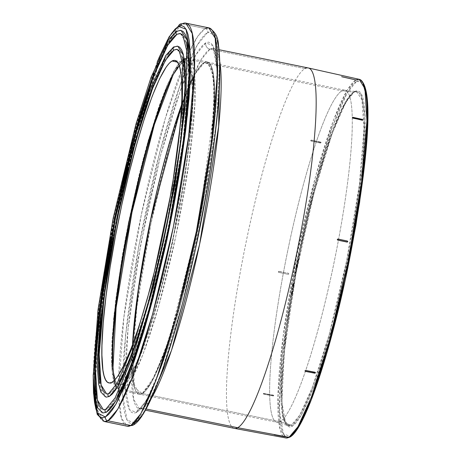 <?xml version="1.0" encoding="UTF-8"?>
<svg xmlns="http://www.w3.org/2000/svg" width="461" height="461" viewBox="0 0 461 461"><rect width="100%" height="100%" fill="white"/><g stroke="black" fill="none" stroke-linecap="round" stroke-linejoin="round"><path stroke-width="0.35" stroke-dasharray="2.31 1.73" d="M188.365 58.121L184.913 58.605A1.613 1.585 61.3 0 0 183.057 59.861A1.613 1.585 -118.7 0 1 184.913 58.605L173.048 75.022A169.579 23.897 101.6 0 1 184.913 58.605L204.217 62.552A169.579 23.897 -78.4 0 0 181.674 104.572L187.702 89.14L194.968 74.019L187.708 89.129L181.674 104.584L195.349 73.351L204.217 62.563L207.3 62.074L212.659 70.729L214.503 100.291L209.669 156.481L196.951 231.797L179.64 304.583L163.131 356.324L150.626 383.811L142.259 393.619L151.133 382.82L164.819 351.564L182.723 292.827L200.506 213.178L211.876 137.032L214.382 86.72L210.614 65.007L204.217 62.563L201.394 64.811L198.305 68.643L194.968 74.008L198.299 68.654L201.394 64.822L204.217 62.563L206.741 61.895L204.217 62.552L184.913 58.605A169.579 23.897 101.6 0 1 187.927 58A169.579 23.897 101.6 0 1 189.298 58.61A169.579 23.897 101.6 0 1 178.309 224.167A169.579 23.897 101.6 0 1 122.954 389.683A1.613 1.585 -118.7 0 1 121.687 387.787L115.348 385.361L111.62 363.856L114.098 314.016L125.363 238.596L142.979 159.696L160.71 101.518L174.264 70.556L183.057 59.861L185.553 59.198L187.736 60.126L189.575 62.633L191.056 66.684L192.162 72.256L192.888 79.28L193.165 97.432L192.715 108.381L190.658 133.5L184.849 177.347L179.381 209.046L169.308 257.278L157.783 302.629L149.773 329.315L141.861 351.945L138.041 361.459L130.849 376.435L127.547 381.754L124.482 385.546L121.687 387.787L119.186 388.444L117.008 387.517L115.164 385.016L113.683 380.959L112.576 375.387L111.85 368.362L111.516 359.937L112.023 339.261L115.676 300.215L122.482 254.599L128.498 222.456L139.159 174.725L146.961 145.013L158.953 106.451L166.698 86.184L173.895 71.207L177.197 65.888L180.263 62.097L183.075 59.849M112.945 368.783L115.619 385.131L119.946 390.283L122.954 389.683A169.579 23.897 101.6 0 1 121.445 390.265A169.579 23.897 101.6 0 1 119.946 390.283A169.579 23.897 101.6 0 1 112.945 368.783M350.13 253.129L349.38 256.979L350.026 253.112L349.3 256.742L350.089 254.875L350.026 253.112L349.311 256.95L350.13 253.129M353.702 234.044L352.844 237.87L353.599 234.021L352.867 237.444L353.057 237.813L353.587 236.165L353.599 234.021L352.884 237.859L353.702 234.044M353.247 234.217L353.351 234.234A2.95 0.415 -78.4 0 0 352.711 237.225A2.95 0.415 -78.4 0 0 352.751 238.856A2.95 0.415 -78.4 0 0 352.803 238.844L352.7 238.821A2.95 0.415 101.6 0 1 352.648 238.833A2.95 0.415 101.6 0 1 352.607 237.202A2.95 0.415 101.6 0 1 353.247 234.217L352.527 238.014L352.59 238.775L352.861 238.631L354.255 232.799L353.305 233.318L353.23 234.303L353.408 233.341L354.359 232.822L352.803 238.844L353.247 234.217M133.033 425.163A3.227 3.175 61.3 0 0 134.6 422.979L145.071 410.244L161.212 373.358L182.343 304.047L203.324 210.066L216.745 120.223L219.701 60.852L215.252 35.232L207.704 32.345A3.227 3.175 61.3 0 0 205.162 28.553L182.21 23.863A3.227 3.175 61.3 0 0 180.055 24.185M185.818 23.136L182.21 23.863L205.162 28.553A203.313 28.645 -78.4 0 0 188.941 52.375A203.313 28.645 -78.4 0 0 118.667 395.855A203.313 28.645 -78.4 0 0 127.271 426.212L121.45 418.127L118.563 391.452M308.19 67.94A183.951 25.92 -78.4 0 0 304.923 68.591L209.974 49.166A5.376 5.29 -118.7 0 1 205.739 42.85L195.833 54.905L180.556 89.803L160.566 155.386L140.709 244.318L128.014 329.333L125.213 385.511L129.426 409.748L136.565 412.48A5.376 5.29 -118.7 0 1 142.766 408.296L139.499 408.947L133.684 399.554L131.685 367.475L136.929 306.479L150.73 224.732L169.527 145.722L187.437 89.567L201.019 59.734L209.974 49.166A183.951 25.92 101.6 0 1 213.241 48.514A183.951 25.92 101.6 0 1 219.857 62.137M354.832 91.33L361.309 93.808L365.118 115.774L362.582 166.692L351.08 243.736L333.084 324.337L314.967 383.777L301.119 415.401L292.141 426.327A1.078 1.06 61.3 0 0 291.387 425.088L299.748 415.188L312.449 387.171L329.194 334.432L346.678 260.477L359.355 184.533L363.988 128.515L361.925 99.57L356.416 91.532L353.685 92.183A1.078 1.06 61.3 0 0 354.832 91.33L351.979 93.618L348.85 97.496L341.889 109.856L334.219 127.945L326.14 151.064L317.963 178.321L309.994 208.677L302.543 240.953L295.893 273.92L290.309 306.311L285.999 336.876L283.129 364.438L281.809 387.943L282.092 406.487L282.835 413.667L283.97 419.354L285.48 423.498L287.359 426.056L289.589 427.001L292.141 426.327L294.994 424.045L298.129 420.167L301.5 414.733L308.847 399.439L316.759 378.735L324.93 353.426L333.044 324.481L340.794 293.012L347.876 260.229L354.019 227.394L358.992 195.764L362.6 166.559L364.703 140.905L365.164 129.72L364.882 111.176L364.138 103.996L363.009 98.308L361.493 94.165L359.615 91.606L357.39 90.661L354.832 91.33A1.078 1.06 -118.7 0 1 353.685 92.183A170.518 24.024 -78.4 0 0 297.212 262.695A170.518 24.024 -78.4 0 0 288.067 425.618A170.518 24.024 -78.4 0 0 291.387 425.088L280.006 421.706L142.374 393.544A169.475 23.88 101.6 0 1 139.366 394.143A169.475 23.88 101.6 0 1 132.624 344.632L133.529 383.172L139.366 394.143L142.374 393.544L280.006 421.706A169.475 23.88 101.6 0 1 276.709 422.23A169.475 23.88 101.6 0 1 285.803 260.304A169.475 23.88 101.6 0 1 341.929 90.834A169.475 23.88 -78.4 0 0 285.601 261.335A169.475 23.88 -78.4 0 0 276.998 422.305A169.475 23.88 -78.4 0 0 280.006 421.706L291.387 425.088A170.518 24.024 -78.4 0 0 348.262 252.495A170.518 24.024 -78.4 0 0 356.416 91.532A170.518 24.024 -78.4 0 0 353.685 92.183L341.929 90.834L353.685 92.183L345.445 101.875L332.969 129.178L316.505 180.556L299.149 253.083L286.246 328.676L281.152 385.719L282.8 416.237L288.067 425.618L291.387 425.088A1.078 1.06 -118.7 0 1 292.141 426.327L285.67 423.855L281.855 401.883L284.391 350.971L295.893 273.92L313.895 193.326L332.012 133.886L345.854 102.256L354.832 91.33M290.24 436.498A1.078 1.06 -118.7 0 1 289.727 437.178A1.078 1.06 61.3 0 0 290.246 436.446L290.436 436.342M362.807 82.605L356.728 81.211A1.078 1.06 61.3 0 0 355.898 79.955L341.411 76.774M150.937 399.024A183.951 25.92 101.6 0 1 142.766 408.296L145.993 408.959L142.766 408.296A183.951 25.92 101.6 0 1 139.499 408.947A183.951 25.92 101.6 0 1 148.834 234.234A183.951 25.92 101.6 0 1 209.974 49.166L304.923 68.591A183.951 25.92 -78.4 0 0 243.783 253.659A183.951 25.92 -78.4 0 0 234.447 428.378M208.775 27.833A203.313 28.645 -78.4 0 0 205.162 28.553A3.227 3.175 -118.7 0 1 207.704 32.345L210.683 31.561L213.282 32.668L215.471 35.647L217.235 40.482M181.069 30.403L177.606 31.094A1.613 1.585 61.3 0 0 176.54 31.25M180.424 33.567L186.492 43.374L188.584 76.86L183.103 140.53L168.697 225.861L149.082 308.334L130.382 366.956L116.207 398.097L106.86 409.126A1.613 1.585 61.3 0 0 105.794 409.287M177.837 46.209L174.656 46.849A1.613 1.585 61.3 0 0 173.595 47.005M177.191 49.373L182.752 58.357L184.665 89.031L179.646 147.347L166.45 225.51L148.482 301.056L131.35 354.745L118.368 383.275L109.804 393.377A1.613 1.585 61.3 0 0 108.738 393.533M182.441 63.157A164.589 23.188 -78.4 0 0 179.26 65.814L182.441 63.157L177.387 62.126L182.441 63.157L184.89 62.512L187.022 63.422L188.826 65.871L190.278 69.847L191.361 75.304L192.404 90.442L191.903 110.709L189.886 135.315L186.423 163.332L181.657 193.666L172.46 240.965L161.54 286.788L149.825 327.195L142.074 349.369L134.721 366.714L131.281 373.364L128.043 378.573L125.04 382.296L122.303 384.486L111.867 382.353L122.303 384.486A164.589 23.188 -78.4 0 0 173.469 236.263A164.589 23.188 -78.4 0 0 189.454 67.294A164.589 23.188 -78.4 0 0 185.362 62.575A164.589 23.188 -78.4 0 0 182.441 63.157M115.043 379.697A164.589 23.188 -78.4 0 0 119.382 385.068A164.589 23.188 -78.4 0 0 122.303 384.486L119.854 385.131L117.716 384.22L115.913 381.771L115.043 379.697M344.937 90.235A169.475 23.88 -78.4 0 0 341.929 90.834A169.475 23.88 101.6 0 1 344.644 90.189A169.475 23.88 101.6 0 1 336.536 250.167A169.475 23.88 101.6 0 1 280.006 421.706A169.475 23.88 -78.4 0 0 336.334 251.199A169.475 23.88 -78.4 0 0 344.937 90.235L207.3 62.074A169.475 23.88 101.6 0 0 204.292 62.679L341.929 90.834L204.292 62.679L195.389 73.524L181.657 104.964A169.475 23.88 101.6 0 1 204.292 62.679L204.217 62.563A169.579 23.897 -78.4 0 1 207.231 61.953A169.579 23.897 -78.4 0 1 198.622 223.02A169.579 23.897 -78.4 0 1 142.259 393.631L139.735 394.293L137.534 393.36L135.678 390.824L134.186 386.727L133.062 381.103L131.996 365.51L132.509 344.632L131.99 365.515L133.062 381.114L134.18 386.739L135.678 390.83L137.534 393.36L139.735 394.282L142.259 393.619L134.399 387.499L132.486 344.989A169.579 23.897 -78.4 0 0 139.251 394.23A169.579 23.897 -78.4 0 0 142.259 393.631L122.954 389.683L142.259 393.631L145.082 391.372L148.177 387.54L155.052 375.323L162.629 357.442L170.616 334.6L174.667 321.576L186.578 277.66L197.343 229.474L203.41 197.02L208.326 165.764L211.893 136.9L213.973 111.545L214.486 90.667L213.414 75.068L212.296 69.444L210.798 65.353L208.942 62.823L206.741 61.889L208.942 62.834L210.798 65.358L212.291 69.455L213.414 75.08L214.486 90.673L213.967 111.55L211.887 136.905L208.326 165.77L200.506 213.178L193.937 245.753L186.578 277.655L178.701 307.654L170.616 334.594L162.629 357.436L155.052 375.312L148.177 387.528L145.082 391.36L142.374 393.544A169.475 23.88 101.6 0 0 198.703 223.043A169.475 23.88 101.6 0 0 207.3 62.074L213.46 75.437L214.025 110.461L198.599 223.141L169.354 338.449L154.493 376.453L142.311 393.556L139.366 394.143L276.998 422.305M284.812 436.481L274.595 434.654M359.211 79.315A183.029 25.787 -78.4 0 0 355.898 79.955A183.029 25.787 -78.4 0 0 295.023 264.32A183.029 25.787 -78.4 0 0 285.837 437.95L280.029 428.747L277.995 396.996L283.163 336.415L296.872 255.042L315.583 176.275L333.441 120.252L346.972 90.489L355.898 79.955A1.078 1.06 -118.7 0 1 356.728 81.211L359.436 80.502L361.799 81.505L363.792 84.213L365.394 88.61M352.4 117.59L362.231 119.537L362.703 120.108M347.098 242.077L347.715 241.656L347.294 241.022L337.965 239.069L347.294 241.022L347.715 241.449L347.306 242.077M314.788 373.07L305.389 371.255L305.003 370.748L305.389 371.387L314.788 373.07L315.439 372.765L314.788 373.07M312.103 397.624L307.965 407.933M300.174 424.155L296.596 429.911M293.277 434.026L290.246 436.446L287.537 437.161L285.18 436.158L283.187 433.444L281.579 429.053L280.38 423.019L279.233 406.285L279.781 383.88L282.017 356.676L285.837 325.708L291.11 292.17L297.627 257.347L305.136 222.588L313.353 189.217L321.957 158.521L330.623 131.685L339.008 109.73L343.001 100.855L346.805 93.508L350.383 87.746L353.702 83.637L356.728 81.211L347.208 92.799L332.525 126.337L313.313 189.367L294.227 274.837L282.028 356.537L279.337 410.526L283.382 433.824L290.246 436.446M293.219 284.754L292.804 286.068L293.029 284.281L292.712 286.644L293.063 285.803L293.202 286.46L293.611 285.203L293.784 283.048L293.45 285.52L293.167 285.97L293.219 284.754L292.908 286.091L293.196 284.149L292.85 286.097L293.398 283.642L292.862 286.656L293.167 285.826L293.242 286.569L293.853 284.541L293.888 283.071L293.34 286.05L293.305 284.679L293.34 286.05L293.409 284.702L292.85 286.097L293.219 284.754M292.332 288.442L292.009 289.86L292.954 288.943L293.04 288.425L292.193 289.254L292.332 288.442M292.383 291.122L292.049 293.507L291.715 293.87L292.044 291.917L291.11 295.126L291.819 292.666L291.634 294.585L292.061 293.795L292.383 291.122L291.922 294.055L292.147 291.94L291.11 295.126L292.044 291.917L291.922 294.055L292.383 291.122L292.505 292.286L291.865 294.544L291.801 293.305L291.836 294.579M295.622 272.532L295.495 274.358L294.55 275.741L295.489 274.675L295.904 272.094L295.201 272.284L295.103 272.803L295.835 272.514L295.772 273.638L294.66 275.764L295.173 275.488L295.853 273.621L295.985 272.03L295.201 272.284L295.985 272.03L295.853 273.621L295.173 275.488L294.55 275.741L294.648 275.217L295.415 274.842L295.772 273.638L295.835 272.514L295.103 272.803L295.829 272.514M296.319 269.097L295.876 271.08L296.319 269.097M297.316 263.294L296.901 267.317L297.449 264.332L297.218 263.364L296.066 268.481L297.074 263.992L297.253 265.208L296.579 268.365L297.293 266.06L297.42 263.317L296.066 268.481L297.316 263.294L297.351 265.755L296.579 268.365L297.207 266.112L296.717 267.985L297.212 263.848L297.207 266.112L297.437 264.205L297.212 263.848L296.423 266.21L297.212 263.848M298.325 260.165L297.99 257.981L298.14 260.24L297.063 262.637L298.434 260.188L297.99 257.981L298.325 260.165M299.039 254.847L299.575 253.976L298.82 253.919L298.359 257.198L299.149 254.87L298.423 257.18L298.924 253.942L299.679 253.999L299.149 254.87L299.679 253.999L298.82 253.919L299.679 253.999L299.569 254.524L299.12 254.472L298.866 256.195L299.039 254.847M351.559 248.352L351.253 249.378L351.559 248.352M351.253 249.983L350.066 250.634L349.887 251.591L351.075 250.945L351.253 249.983L350.066 250.634L349.887 251.591L350.066 250.634L351.253 249.983L351.178 250.963L351.253 249.983M352.561 240.417L351.449 243.247L351.236 244.37L351.899 244.007L350.516 248.214L352.187 243.852L352.365 242.895L351.668 243.275L353.04 239.294L352.089 239.812L351.91 240.769L352.561 240.417L351.236 244.37L352.665 240.435L351.91 240.769L352.561 240.417M354.642 231.883L354.763 230.091L354.423 231.14L353.633 231.572L353.454 232.534L354.642 231.883L354.584 231.053L354.924 230.944L354.584 231.053L354.601 230.177L353.454 232.534L354.642 231.883M351.27 248.508L350.372 248.998L350.193 249.96L351.092 249.464L351.27 248.508L350.372 248.998L350.193 249.96L350.372 248.998L351.27 248.508L351.196 249.487L351.27 248.508M348.954 257.146L348.418 258.298L349.605 257.653L350.32 252.196L348.418 258.298L349.605 257.653L349.784 256.691L349.709 257.67L348.522 258.321L350.314 252.173L349.709 257.67L348.418 258.298L348.954 257.146A2.95 0.415 101.6 0 1 349.496 253.93A2.95 0.415 101.6 0 1 350.262 252.138A2.95 0.415 101.6 0 1 350.302 253.769A2.95 0.415 101.6 0 1 349.663 256.754L349.766 256.777A2.95 0.415 -78.4 0 0 350.406 253.792A2.95 0.415 -78.4 0 0 350.366 252.161A2.95 0.415 -78.4 0 0 349.599 253.953A2.95 0.415 -78.4 0 0 349.058 257.163L348.954 257.146M362.744 119.987L362.231 119.537L352.936 117.325L352.354 117.711M341.532 76.705L351.72 79.021M341.359 76.491L351.76 78.814L341.451 76.561M310.737 140.691L311.066 141.026L310.674 140.507L311.331 140.081L310.674 140.375L311.066 140.893L320.453 142.922L321.11 142.628L320.718 142.109L321.104 142.76L320.453 143.054L321.11 142.628L320.718 142.109L311.331 140.081L310.766 140.23L310.737 140.691L310.674 140.375M310.731 140.83L310.674 140.507L311.066 141.026L320.453 143.054L321.115 142.599L311.325 140.219L310.674 140.507M278.409 272.174L278.79 272.382L278.363 271.748L278.986 271.333L278.329 271.771L278.755 272.399L288.171 274.307L288.793 273.886L288.402 273.24L288.828 273.869L288.171 274.307L288.793 273.886L288.367 273.258L278.951 271.35L278.404 271.575L278.409 272.174M278.628 271.385L278.986 271.333L278.363 271.748L278.79 272.382L288.206 274.289L288.828 273.869L288.528 274.255M263.415 393.976L263.778 394.149L263.317 393.55L263.848 393.308L263.266 393.711L263.778 394.149L273.212 395.941L273.748 395.705L273.281 395.1L273.799 395.544L273.212 395.941L273.748 395.705L273.229 395.267L263.796 393.469L263.415 393.976M263.317 393.55L263.836 393.982L273.264 395.78L273.799 395.544L273.212 395.941L263.778 394.149L273.264 395.78M234.511 428.39A183.951 25.92 101.6 0 1 243.736 253.884A183.951 25.92 101.6 0 1 304.923 68.591M284.823 436.504L274.307 434.769M288.828 273.869L288.402 273.24L278.548 271.431M273.799 395.544L273.281 395.1L263.479 393.337M274.963 434.602L274.566 434.55M104.906 393.095L107.188 394.069L109.804 393.377L112.732 391.032L115.942 387.061L119.399 381.495M123.075 374.39L126.931 365.809M135.044 344.592L143.417 318.649L155.772 273.096L166.934 223.118L173.232 189.465L180.36 141.694L183.305 113.441L184.654 89.342L184.717 79.154L183.605 62.978M182.447 57.147L180.896 52.9L178.966 50.278M171.676 49.235L174.656 46.849L165.937 57.135L152.718 86.184L135.275 140.864L116.973 217.794L103.535 297.391L98.424 356.779L100.377 388.012L106.036 397.163M109.804 393.377L106.681 393.999M101.506 408.821L104.002 409.881L106.86 409.126L110.052 406.573L113.556 402.234L117.33 396.155M121.347 388.398L125.553 379.034M134.41 355.869L138.968 342.287L148.119 311.78L157.04 277.816L165.378 241.691L176.102 186.509L181.669 151.116L183.887 134.353L187.097 103.506L188.059 89.722L188.641 66.079L187.431 48.417M186.163 42.049L184.469 37.416L182.366 34.552M177.324 46.146L177.808 46.204M106.549 397.232L104.226 396.241L102.267 393.573L100.682 389.245L99.501 383.31M113.135 237.444L116.483 220.225M127.847 169.331L131.961 153.161M153.144 85.066L161.143 66.182M164.888 58.95L168.409 53.28M174.356 33.693L177.606 31.094L168.098 42.308L153.686 73.979L134.675 133.581L114.726 217.442L100.077 304.208L94.505 368.95L96.631 403L102.803 412.97M106.86 409.126L103.448 409.812M159.126 57.441L149.779 81.868L145.031 96.021L135.494 127.806L121.756 181.83L113.498 220.058L103.247 277.055L98.222 312.691L94.88 344.834L93.877 359.2L93.243 379.489L103.915 272.866L132.987 136.9L161.5 52.035L171.423 33.682L178.488 26.369M180.51 30.328L181.035 30.397M102.78 412.97L100.826 411.967L98.689 409.057L96.971 404.343L95.681 397.872M110.542 238.861L114.19 220.099M126.579 164.617L131.062 146.99M154.153 72.757L162.877 52.174M166.957 44.285L170.795 38.107M104.313 421.515A203.313 28.645 101.6 0 1 114.633 228.408A203.313 28.645 101.6 0 1 182.21 23.863L172.31 35.537L157.305 68.516L137.505 130.584L116.731 217.909L101.478 308.259L95.675 375.675L97.888 411.131L104.313 421.515M158.636 380.285L154.083 391.625M145.515 409.46L141.579 415.793M134.6 422.979L131.621 423.768L129.022 422.662L126.833 419.683L125.069 414.848L123.75 408.216L122.885 399.843L122.557 378.222L124.09 350.809L127.438 318.666L132.463 283.031L138.974 245.264L146.725 206.822L155.415 169.181L164.71 133.782L174.246 101.996L183.668 75.039L192.612 53.949L196.789 45.864L200.725 39.531L204.373 35.013L207.704 32.345L197.233 45.086L181.087 81.972L159.961 151.277L138.974 245.264L125.559 335.107L122.603 394.478L127.052 420.098L134.6 422.979M150.442 399.802L142.766 408.296A5.376 5.29 61.3 0 0 136.565 412.48L146.471 400.425L161.748 365.527L181.738 299.944L201.595 211.011L214.29 125.997L217.091 69.818L212.878 45.576L205.739 42.85L202.586 45.368L199.135 49.65L195.412 55.643L191.453 63.29L182.994 83.245L174.079 108.756L169.562 123.289L160.607 155.23L148.039 207.94L137.464 262.355L131.979 297.247L127.997 329.471L126.619 344.188L125.167 370.125L125.478 390.588L126.297 398.506L127.547 404.787L129.218 409.356L131.287 412.18L133.748 413.223L136.565 412.48L139.718 409.956L143.169 405.68L146.892 399.687L150.851 392.04L159.31 372.079L163.73 359.966L168.225 346.574L177.249 316.494L186.042 283.002L194.265 247.384L204.84 192.975L212.515 141.55L215.679 111.141L217.137 85.204L216.826 64.742L216.007 56.818L214.757 50.543L213.086 45.973L211.017 43.15L208.556 42.107L205.739 42.85A5.376 5.29 61.3 0 0 209.974 49.166L213.241 48.514L219.713 61.227M273.229 395.267L263.796 393.469L273.229 395.267M288.171 274.307L278.755 272.399L288.206 274.289M321.11 142.628L321.046 142.311M320.453 143.054L311.066 140.893L320.453 143.054M320.718 142.109L311.331 140.081L320.718 142.109M351.115 78.952L341.797 76.659L351.115 78.952M351.288 78.86L341.929 76.774M118.546 389.77L123.865 317.404L141.366 214.48L165.269 118.448L186.44 57.925M187.114 56.386L197.7 36.402L205.162 28.553M351.91 240.769L352.192 239.829L351.91 240.769M352.089 239.812L353.143 239.311L352.089 239.812M353.04 239.294L352.965 240.273L353.04 239.294M352.861 240.25L351.668 243.275L352.861 240.25M351.668 243.275L352.469 242.912L351.668 243.275M352.365 242.895L352.29 243.875L352.365 242.895M352.187 243.852L350.516 248.214L352.187 243.852M350.516 248.214L350.838 247.079L350.516 248.214M350.735 247.056L352.002 244.03L350.735 247.056M351.899 244.007L351.236 244.37L351.899 244.007M351.34 244.393L352.002 244.03L350.625 248.231L352.29 243.875L352.469 242.912L351.772 243.293L353.143 239.311L352.192 239.829L352.014 240.792L352.665 240.435L351.34 244.393M354.912 231.001L354.745 231.906L353.454 232.534L353.633 231.572L354.526 231.163L354.601 230.177L354.688 231.076L354.705 230.2L353.558 232.551L354.745 231.906L354.912 231.001M353.305 233.318L354.359 232.822L353.305 233.318L353.23 234.303L353.305 233.318M354.255 232.799L354.181 233.785L354.255 232.799M353.956 233.825A2.95 0.415 101.6 0 1 353.454 236.879A2.95 0.415 101.6 0 1 352.7 238.821L352.803 238.844A2.95 0.415 -78.4 0 0 353.558 236.902A2.95 0.415 -78.4 0 0 354.06 233.848L353.956 233.825M353.599 234.021L353.483 236.147L352.826 237.859L353.599 234.021M351.075 250.945L349.887 251.591L351.075 250.945M349.991 251.614L350.17 250.651L351.357 250.006L351.178 250.963L349.991 251.614M351.092 249.464L350.193 249.96L351.092 249.464M350.297 249.983L350.475 249.021L351.374 248.531L351.196 249.487L350.297 249.983M350.026 253.112L349.911 255.233L349.254 256.944L350.026 253.112M351.357 249.401L351.662 248.37L351.357 249.401M299.149 254.489L298.572 256.679L299.149 254.489L298.786 254.449L298.705 255.388L298.786 254.449L299.149 254.489L298.97 255.371L299.149 254.489M298.763 256.172L298.359 257.198L298.763 256.172M298.359 257.198L298.376 256.166L298.463 257.215M298.376 256.166L298.711 254.979L298.376 256.166M298.607 254.962L298.924 253.942L298.607 254.962M298.469 256.656L299.045 254.466L298.469 256.656M298.302 260.281L297.063 262.637L298.302 260.281M297.063 262.637L297.282 262.084L297.063 262.637M297.178 262.067L298.244 260.258L297.178 262.067M298.14 260.24L297.875 258.552L298.14 260.24M297.875 258.552L298.094 257.999L297.875 258.552M298.094 257.999L298.434 260.188L297.172 262.661L298.244 260.258L298.094 257.999M296.423 266.21L296.296 268.077L296.423 266.21M296.192 268.054L296.066 268.481L296.192 268.054M297.316 263.865L296.169 268.498L296.383 266.567L297.42 263.317M295.876 271.08L296.354 269.143L295.876 271.08M296.354 269.143L295.979 271.103L296.354 269.143M295.103 272.803L295.305 272.307L295.103 272.803M295.726 272.555L295.207 272.826L295.824 272.03M295.979 272.019L295.484 275.033L294.66 275.764L294.758 275.24L295.461 274.768L295.853 272.52M291.732 294.556L291.819 292.666L291.11 295.126L292.147 291.94L291.819 294.037M291.819 292.666L291.801 293.305L291.819 292.666M291.513 293.202L291.922 292.683L291.513 293.202M291.202 295.023L291.617 293.225L291.202 295.023M291.922 294.055L292.487 291.145M292.193 289.254L293.144 288.448L292.193 289.254M293.04 288.425L293.058 288.961L293.04 288.425M292.954 288.943L292.009 289.86L292.954 288.943M292.009 289.86L292.291 288.863L292.009 289.86M292.291 288.863L292.297 289.278L293.144 288.448L293.058 288.961L292.113 289.877L292.291 288.863M293.34 286.05L293.784 283.048L293.853 284.541L293.035 286.35L293.386 286.327L293.824 284.714L293.888 283.071L293.236 286.027M293.138 286.546L293.063 285.803L292.723 286.65L293.035 286.35M292.758 286.633L293.398 283.642L292.839 286.667M121.687 387.787A1.613 1.585 61.3 0 0 122.954 389.683L130.924 380.423L142.904 354.601L158.745 306.029L175.739 236.654L188.947 162.364L194.859 103.892L194.029 70.579L189.298 58.61M184.262 59.354L188.497 60.921M189.408 62.31L192.871 79.05L192.237 115.803L172.61 242.532L142.265 350.89L130.884 376.378L122.995 386.906M207.231 61.953L187.927 58L183.847 58.76L181.421 60.558L176.551 66.603L166.951 85.469L148.338 140.075L128.308 223.326L113.608 318.637L111.81 368.869L114.962 385.367L119.946 390.283L139.251 394.23M219.084 49.707L212.74 48.307L214.405 51.736C215.425 54.819 216.169 59.481 216.641 65.716C218.243 91.526 214.878 130.451 206.545 182.493C197.475 238.372 182.942 300.67 168.663 344.914C161.828 366.149 155.466 382.544 149.577 394.092C146.621 399.82 144.045 403.934 141.85 406.429L138.957 408.942L145.342 410.146M344.644 90.189L356.416 91.532L354.307 92.062C341.86 96.919 315.889 172.725 299.448 255.774C285.088 325.668 278.352 393.717 283.394 416.41C288.021 430.516 287.445 423.596 288.067 425.618L276.709 422.23M119.382 385.068L108.963 382.941M185.362 62.575L174.944 60.443M157.282 61.659L135.038 129.287L114.282 216.03L99.299 303.955L93.197 374.891M184.141 58.61L183.847 58.76"/><path stroke-width="0.69" d="M173.048 75.022L154.395 124.482L132.013 212.193L116.132 307.596L112.945 368.783A169.579 23.897 101.6 0 1 130.526 219.355A169.579 23.897 101.6 0 1 173.048 75.022M205.162 28.553L208.775 27.833L215.201 38.223L217.413 73.679L211.611 141.089L196.357 231.445L175.583 318.77L155.783 380.838L140.778 413.811L130.878 425.491A3.227 3.175 61.3 0 0 133.033 425.163A3.227 3.175 -118.7 0 1 130.878 425.491A203.313 28.645 -78.4 0 0 198.455 220.94A203.313 28.645 -78.4 0 0 208.775 27.833C214.901 31.204 218.122 36.892 218.451 44.913C222.116 72.348 218.658 118.512 208.078 183.397C189.465 295.357 153.905 415.88 133.016 425.175L127.271 426.212A203.313 28.645 -78.4 0 0 130.878 425.491L107.926 420.795L117.826 409.114L132.831 376.141L152.631 314.074L173.405 226.749L188.658 136.393L194.456 68.983L192.243 33.526L185.818 23.136A203.313 28.645 101.6 0 1 175.503 216.244A203.313 28.645 101.6 0 1 107.926 420.795L130.878 425.491L127.271 426.212L104.313 421.515L107.926 420.795A203.313 28.645 101.6 0 1 104.313 421.515L97.213 414.376L93.497 393.423L93.197 374.891M178.488 26.369A3.227 3.175 -118.7 0 1 180.055 24.185A3.227 3.175 61.3 0 0 178.488 26.369L186.037 29.256L190.485 54.876L187.529 114.242L174.114 204.09L153.127 298.071L132.002 367.382L115.855 404.262L105.385 417.003A3.227 3.175 61.3 0 0 107.926 420.795A3.227 3.175 -118.7 0 1 105.385 417.003L108.715 414.341L112.363 409.817L116.299 403.484L124.868 385.644L134.093 361.505L143.619 331.989L153.081 298.238L166.363 242.532L174.114 204.09L180.626 166.323L185.65 130.682L188.998 98.539L189.995 84.173L190.606 59.538L189.338 41.138L188.019 34.5L186.256 29.671L184.066 26.692L181.467 25.585L178.488 26.369L175.157 29.037L171.509 33.555L167.574 39.888L159.005 57.729M341.929 76.774L355.898 79.955L359.211 79.315L364.968 88.812L366.916 120.897L361.643 181.697L347.888 262.995L329.206 341.457L311.411 397.186L297.927 426.794L289.024 437.287A1.078 1.06 61.3 0 0 289.727 437.178A1.078 1.06 -118.7 0 1 289.024 437.287A183.029 25.787 -78.4 0 0 349.818 253.371A183.029 25.787 -78.4 0 0 359.211 79.315C375.859 85.32 366.904 172.12 348.107 266.429C330.243 353.449 304.485 430.401 289.721 437.178L285.837 437.95A183.029 25.787 -78.4 0 0 289.024 437.287L284.823 436.504L289.024 437.287L285.837 437.95L234.511 428.39A183.951 25.92 101.6 0 0 237.715 427.722A183.951 25.92 -78.4 0 0 298.855 242.653A183.951 25.92 -78.4 0 0 308.19 67.94L219.084 49.707M290.436 436.342L298.757 426.581L311.1 400.217L327.391 351.086L345.133 280.392L359.58 202.598L366.91 138.381L367.123 99.052L362.807 82.605M304.923 68.591A183.951 25.92 101.6 0 1 308.253 67.951A183.951 25.92 101.6 0 1 298.809 242.878A183.951 25.92 101.6 0 1 237.715 427.722L145.993 408.959L237.715 427.722L284.748 436.515M219.857 62.137A183.951 25.92 101.6 0 1 201.762 233.929A183.951 25.92 101.6 0 1 150.937 399.024M180.055 24.185A3.227 3.175 -118.7 0 1 182.21 23.863A203.313 28.645 101.6 0 1 185.818 23.136L180.072 24.179L169.141 36.794L157.282 61.659M182.366 34.552L179.871 33.492L177.018 34.247A1.613 1.585 -118.7 0 1 176.54 31.25L168.547 39.709L151.133 77.154L135.983 123.94L113.17 218.134L97.997 309.827L93.203 376.205L94.787 398.679L97.277 407.541L102.803 412.97L106.266 412.278L115.774 401.064L130.186 369.399L149.203 309.792L169.147 225.93L183.795 139.164L189.367 74.428L187.241 40.378L181.069 30.403L176.534 31.256A1.613 1.585 61.3 0 0 177.018 34.247L180.424 33.567L183.023 35.923L186.601 50.255L186.048 100.181L174.95 185.057L153.513 286.252L133.569 354.307L115.175 397.785L105.788 409.287A1.613 1.585 61.3 0 0 106.266 412.278A1.613 1.585 -118.7 0 1 105.794 409.287A1.613 1.585 -118.7 0 1 106.86 409.126M178.966 50.278L176.684 49.31L174.068 49.995A1.613 1.585 -118.7 0 1 173.595 47.005A1.613 1.585 -118.7 0 1 174.656 46.849L177.324 46.146L179.646 47.131L181.611 49.8L183.19 54.127L184.371 60.063L185.143 67.56L185.437 86.916L184.066 111.453L181.069 140.225L176.569 172.126L170.737 205.934L163.799 240.348L156.025 274.041L147.704 305.724L139.164 334.179L130.734 358.306L122.73 377.19L118.984 384.428L115.463 390.092L112.196 394.143L109.217 396.529L106.018 397.157L109.217 396.529A1.613 1.585 -118.7 0 1 108.738 393.533A1.613 1.585 61.3 0 0 109.217 396.529L117.935 386.237L131.16 357.189L148.598 302.508L166.899 225.579L180.337 145.987L185.449 86.599L183.495 55.36L177.837 46.209L173.59 47.005A1.613 1.585 61.3 0 0 174.068 49.995L177.191 49.373L179.398 51.338L182.746 64.557L182.239 110.294L172.068 188.088L152.418 280.835L134.139 343.209L117.29 383.045L108.738 393.538L106.681 393.999L101.126 385.016L99.213 354.342L104.226 296.025L117.422 217.863L135.396 142.322L152.522 88.627L165.505 60.097L174.068 49.995L171.14 52.341L167.931 56.311L160.797 68.989L152.937 87.527L144.656 111.222L132.14 154.395L120.465 203.364L110.64 253.913L105.546 286.333L100.567 329.938L99.219 354.031L99.155 364.219L99.507 373.035L100.268 380.4L101.426 386.226L102.982 390.473L104.906 393.095M179.26 65.814A164.589 23.188 -78.4 0 0 129.65 219.171A164.589 23.188 -78.4 0 0 115.043 379.697L113.377 372.338L112.34 357.2L112.836 336.939L113.66 325.12L116.414 298.682L120.546 269.362L128.976 222.479L139.424 175.71L147.071 146.598L154.919 120.454L158.82 108.813L166.409 88.95L173.463 74.279L179.26 65.814M172.005 61.025L177.387 62.126L172.005 61.025A164.589 23.188 101.6 0 1 174.926 60.437A164.589 23.188 101.6 0 1 166.571 216.762A164.589 23.188 101.6 0 1 111.867 382.353A164.589 23.188 101.6 0 1 108.946 382.935A164.589 23.188 101.6 0 1 117.301 226.61A164.589 23.188 101.6 0 1 172.005 61.025L174.454 60.379L176.592 61.284L178.39 63.739L179.842 67.715L180.931 73.172L181.64 80.058L181.911 97.841L180.649 120.39L177.894 146.829L173.762 176.142L168.403 207.208L162.03 238.833L154.884 269.794L147.238 298.912L139.389 325.057L131.639 347.231L124.286 364.582L117.613 376.441L114.61 380.158L111.867 382.353L109.418 382.999L107.286 382.088L105.483 379.634L104.03 375.663L102.941 370.206L101.904 355.068L101.962 345.531L103.224 322.982L105.978 296.544L110.116 267.23L115.469 236.165L121.842 204.54L128.994 173.578L136.635 144.466L144.483 118.316L152.234 96.142L159.587 78.791L166.265 66.931L169.268 63.215L172.005 61.025M181.674 104.572A169.579 23.897 -78.4 0 0 132.486 344.995L138.312 289.283L150.574 219.684L181.674 104.584L171.815 134.606L163.793 163.211L156.135 194.311L149.139 226.708L143.066 259.163L138.15 290.418L134.583 319.283L132.503 344.638L134.589 319.277L138.15 290.413L143.066 259.157L149.139 226.708L156.135 194.311L163.793 163.217L171.815 134.612L181.674 104.572M132.624 344.632A169.475 23.88 101.6 0 1 181.657 104.964L150.678 219.736L138.456 289.053L132.624 344.632M352.354 117.711L352.867 118.16L352.406 117.549L352.936 117.325L362.283 119.37L362.795 119.825L362.213 120.212L362.703 120.108L352.867 118.16L352.4 117.59M347.496 241.996L337.734 240.141L337.314 239.714L337.723 239.086M304.992 370.909L305.655 370.442L315.451 372.603M365.394 88.61L366.593 94.643L367.382 102.256L367.682 121.917L367.192 133.782L364.962 160.987L363.239 176.073L355.863 225.492L345.698 277.787L337.798 312.016L325.017 359.136L316.355 385.978L312.103 397.624M307.965 407.933L300.174 424.155M296.596 429.911L293.277 434.026M315.439 372.765L315.047 372.258L315.433 372.897L314.782 373.203L305.389 371.387L304.998 370.88L305.655 370.442L305.061 371.065L305.003 370.748M305.055 371.197L305.09 370.736L305.649 370.581L315.042 372.396L315.433 372.897L314.782 373.203L305.389 371.387L304.998 370.88M337.608 239.121L347.329 241.005L347.75 241.639L347.098 242.077L347.715 241.656L347.098 242.077L337.769 240.118L337.348 239.49L337.965 239.069L337.348 239.49L337.734 240.141L347.133 242.054M337.533 239.167L337.93 239.086L337.314 239.507L337.734 240.141L347.098 242.077M352.406 117.549L352.936 117.325L362.283 119.37L362.64 120.027L352.919 117.999L352.567 117.342M362.213 120.212L352.919 117.999L362.64 120.027M351.288 78.86L351.72 79.021M274.358 434.579L237.715 427.722A183.951 25.92 -78.4 0 1 234.447 428.378L145.342 410.146M284.385 436.36L274.923 434.815L284.379 436.7L274.312 434.763L284.385 436.36L284.783 436.717L284.172 436.665L274.307 434.769M274.963 434.602L274.566 434.55M189.298 58.61L188.365 58.121M119.399 381.495L123.075 374.39M126.931 365.809L135.044 344.592M183.605 62.978L182.447 57.147M108.738 393.533A1.613 1.585 -118.7 0 1 109.804 393.377M117.33 396.155L121.347 388.398M125.553 379.034L134.41 355.869M187.431 48.417L186.163 42.049M105.788 409.287L103.448 409.812L97.38 400.004L95.289 366.512L100.769 302.848L115.175 217.511L134.791 135.038L153.49 76.417L167.666 45.276L177.018 34.247L173.82 36.805L170.316 41.144L166.542 47.218L158.319 64.338L149.462 87.509L140.323 115.832L131.241 148.223L122.574 183.438L114.645 220.122L107.77 256.869L102.204 292.262L98.17 324.942L95.813 353.656L95.231 377.294L95.617 386.923L96.447 394.956L97.709 401.324L99.403 405.962L101.506 408.821M99.501 383.31L98.372 366.835L98.435 356.457L98.913 344.782L101.109 317.998L107.304 271.247L113.135 237.444M116.483 220.225L127.847 169.331M131.961 153.161L144.708 109.194L153.144 85.066M161.143 66.182L164.888 58.95M168.409 53.28L171.676 49.235M176.54 31.25A1.613 1.585 -118.7 0 1 177.606 31.094L180.51 30.328L183.046 31.406L185.184 34.316L186.907 39.029L188.192 45.506L189.039 53.672L189.356 74.774L188.831 87.504L186.44 116.696L182.337 149.929L176.678 185.916L169.688 223.28L161.627 260.58L152.81 296.388L143.578 329.321L134.284 358.122L125.283 381.679L116.915 399.088L113.078 405.265L109.516 409.679L106.266 412.278L102.78 412.97M93.243 379.489L93.669 393.867L94.534 402.24L95.853 408.872L97.617 413.701L99.806 416.686L102.405 417.787L105.385 417.003L97.19 412.785L93.243 379.495M95.681 397.872L94.447 379.91L94.517 368.598L96.015 341.855L97.432 326.676L99.282 310.489L104.186 275.713L110.542 238.861M114.19 220.099L126.579 164.617M131.062 146.99L140.294 114.051L144.956 99.063L154.153 72.757M162.877 52.174L166.957 44.285M170.795 38.107L174.356 33.693M217.235 40.482L218.554 47.114L219.419 55.487L219.816 65.52L219.747 77.108L218.214 104.52L214.866 136.658L209.841 172.299L206.753 191.004L195.579 248.508L186.889 286.148L182.297 304.214L172.835 337.971L163.309 367.48L158.636 380.285M154.083 391.625L145.515 409.46M141.579 415.793L137.931 420.317L134.6 422.979A3.227 3.175 -118.7 0 1 133.033 425.163M337.965 239.069L347.329 241.005L347.75 241.431L347.525 241.979M315.047 372.258L305.655 370.442L315.047 372.258M219.713 61.227L218.652 126.32L199.578 244.388L171.561 350.233L150.442 399.802M118.563 391.452L118.546 389.77M186.44 57.925L187.114 56.386M183.075 59.849L184.262 59.354M188.497 60.921L189.408 62.31M122.995 386.906L121.687 387.787M185.818 23.136L208.775 27.833M308.253 67.951L359.211 79.315M173.59 47.005L165.776 55.47L149.566 90.978L136.347 132.048L115.434 218.405L101.524 302.468L97.127 363.331L98.585 383.955L100.873 392.109L106.036 397.163"/></g></svg>
